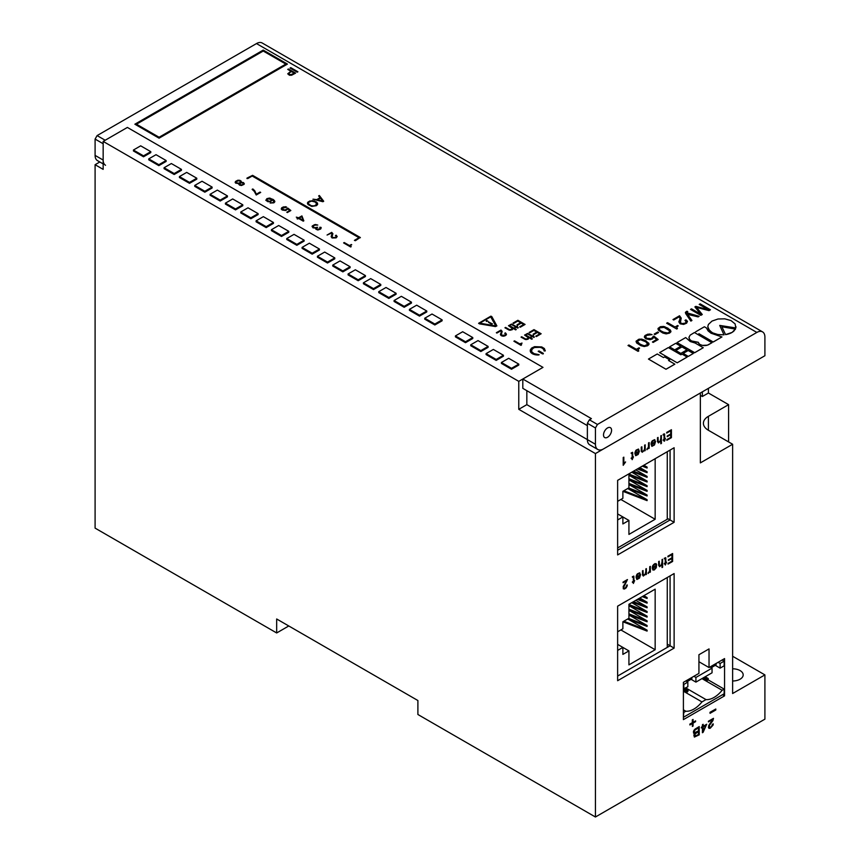 <?xml version="1.0" encoding="UTF-8"?>
<svg xmlns="http://www.w3.org/2000/svg" width="860" height="860" viewBox="0 0 860 860"><rect width="100%" height="100%" fill="white"/><g stroke="black" fill="none" stroke-linecap="round" stroke-linejoin="round"><path stroke-width="1.29" d="M607.536 437.267A5.708 3.289 -60 0 1 604.688 437.546A5.708 3.289 -60 0 1 603.817 432.978A5.708 3.289 -60 0 1 607.536 427.947A5.708 3.289 -60 0 1 610.396 427.667A5.708 3.289 -60 0 1 611.266 432.236A5.708 3.289 -60 0 1 607.536 437.267A5.708 3.289 120 0 0 611.266 432.236A5.708 3.289 120 0 0 610.396 427.667A5.708 3.289 120 0 0 607.536 427.947A5.708 3.289 120 0 0 603.817 432.978A5.708 3.289 120 0 0 604.688 437.546A5.708 3.289 120 0 0 607.536 437.267M732.623 680.991A10.556 6.095 0 0 0 743.18 674.896A10.556 6.095 0 0 0 740.095 670.585A10.556 6.095 0 0 0 732.623 668.8M692.364 726.442L693.063 726.044L693.063 723.12L695.589 721.658L695.589 720.852L693.063 722.271L693.063 719.454L692.321 719.841L692.321 722.69L689.849 724.12L689.892 724.958L692.364 723.529L692.364 726.442L692.321 723.55M702.405 727.345L702.405 732.709L703.093 732.354L706.705 724.249L703.147 726.302L703.147 724.313L702.448 724.711L702.448 726.7L701.373 727.323L701.373 727.947L702.448 727.323L702.448 732.731M703.147 724.313L701.373 727.947M706.705 724.249L703.147 726.249M713.262 723.873L711.489 726.764L709.607 727.603L709.5 725.303L712.886 720.669L713.477 718.347L708.425 721.26L708.425 721.884L712.725 719.401L708.371 727.141L708.962 728.345L710.199 728.259L713.047 725.12L713.262 723.873L712.467 724.281L711.446 726.743L709.575 727.582M712.682 719.433L708.704 725.593L708.962 728.345M713.477 718.347L708.382 721.239L708.425 721.884M633.379 583.456L634.648 580.597L633.949 580.962L633.852 576.221L632.38 576.684L633.347 577.232L633.347 581.306L632.422 582.392L633.379 581.887L633.379 583.456L633.347 581.908M649.751 571.438L649.751 572.373L650.364 572.072L650.364 566.375L649.751 566.686L649.622 570.728L648.128 573.48L649.773 571.352L649.794 572.405M665.296 565.031L666.564 562.171L665.866 562.58L665.769 557.796L664.318 558.237L665.264 558.807L665.253 562.881L664.339 563.966L665.296 563.461L665.296 565.031L665.253 563.483M666.532 562.15L665.866 562.526M625.586 461.96L623.855 462.959L623.822 457.176L623.21 457.531L623.21 465.281L625.586 461.96L623.855 462.916M638.7 451.274L634.874 453.489L635.766 455.692L638.184 454.456L639.356 451.263L638.378 449.06L635.852 450.404L634.949 452.543L637.432 449.834L638.378 450.017L638.743 451.296L634.906 453.51L635.626 455.628M638.679 449.178L636.336 449.952L634.949 452.543M644.602 450.178L644.602 450.866L645.215 450.554L645.183 444.835L644.419 449.543L643.226 451.221L642.001 451.296L641.872 446.802L641.259 447.103L641.28 451.263L642.259 452.263L644.645 450.102L644.645 450.887M654.912 441.922L651.074 444.136L651.966 446.34L654.503 444.953L655.557 441.535L654.428 439.664L651.923 441.223L651.117 443.169L653.632 440.481L654.524 440.599L654.944 441.943L651.117 444.158L651.826 446.265M654.395 440.503L654.944 441.943M654.89 439.815L652.546 440.599L651.117 443.169M660.813 440.825L660.813 443.738L661.426 443.427L661.383 435.483L660.179 441.137L658.244 442.029L658.029 437.417L657.459 441.481L658.459 442.921L660.856 440.75L660.856 443.76M666.812 439.632L666.855 440.288L671.423 437.654L671.423 429.731L666.715 432.408L666.758 433.064L670.768 430.752L670.725 433.967L667.199 436.009L667.242 436.676L670.768 434.633L670.768 437.396L666.812 439.632L666.855 440.288M670.725 434.655L670.725 437.364M724.561 658.588L709.027 667.553L709.027 648.913L698.933 654.739L698.933 673.38L683.399 682.346L683.399 719.626L724.561 695.858L724.561 658.588M674.122 522.299L617.63 554.915L617.63 480.364L674.122 447.748L674.122 522.299L670.08 519.967L670.08 450.081L674.122 447.748M674.122 648.107L617.63 680.712L617.63 606.171L674.122 573.555L674.122 648.107L670.08 645.774L670.08 575.888L674.122 573.555M595.432 453.575L700.352 393.009L700.352 462.895L732.623 444.254L732.623 693.525L764.905 674.896L764.905 719.154L595.432 817L595.432 453.575L518.774 409.317L518.774 381.356L103.157 141.405L127.377 127.43L542.982 367.381L518.774 381.356M664.447 433.859L663.125 434.44L664.071 435.096L664.06 439.094L663.146 440.169L664.103 439.664L664.06 441.212L664.672 440.911L665.371 438.374L664.672 438.74L664.608 434.063L663.673 434.01L663.146 435.031M648.558 447.641L648.558 448.587L649.171 448.275L649.171 442.577L648.558 442.889L648.418 446.942L646.935 449.683L648.601 447.544L648.601 448.608M632.186 459.67L633.454 456.81L632.756 457.208L632.659 452.425L631.186 452.887L632.154 453.435L632.154 457.52L631.229 458.595L632.186 458.09L632.186 459.67L632.154 458.111M633.454 456.81L632.756 457.165M668.005 563.418L668.048 564.085L672.617 561.451L672.617 553.528L667.919 556.194L667.951 556.861L671.961 554.549L671.961 557.785L668.392 559.806L668.435 560.462L671.961 558.43L671.961 561.182L668.005 563.418L668.048 564.085M671.929 558.452L671.929 561.161M671.929 554.571L671.929 557.764M662.007 564.622L662.007 567.536L662.619 567.224L662.576 559.279L661.372 564.923L659.437 565.826L659.222 561.214L658.653 565.278L659.652 566.718L662.049 564.547L662.049 567.557M655.589 564.3L656.137 565.74L652.267 567.933L652.847 569.954L654.256 569.976L656.266 567.75L656.61 564.386L654.933 563.579L652.794 565.568L652.342 566.987L654.718 564.321L655.632 564.321L656.094 565.45L652.31 567.955L653.019 570.062M656.083 563.612L653.74 564.396L652.342 566.987M645.806 573.975L645.838 574.684L646.408 574.351L646.376 568.632L645.236 574.168L643.237 575.168L643.022 570.567L642.452 574.62L643.312 576.071L645.838 573.899L645.838 574.684M639.894 575.071L636.067 577.286L636.959 579.489L639.496 578.103L640.549 574.684L639.453 572.835L636.916 574.372L636.142 576.34L638.625 573.631L639.571 573.813L639.937 575.093L636.099 577.307L636.819 579.425M639.872 572.964L637.496 573.728L636.142 576.34M627.273 584.929L625.317 587.95L624.166 588.294L623.683 587.358L627.434 579.565L623.038 582.112L623.07 582.725L626.822 580.564L623.231 586.445L623.296 588.81L624.467 589.014L626.08 587.939L627.155 585.939L627.273 584.929L626.585 585.273M694.945 733.483L693.848 735.096L694.375 737.074L699.223 734.838L699.223 726.582L694.966 729.151L693.622 731.054L693.515 732.978L695.02 733.472L693.891 735.117L694.375 737.074M699.223 726.582L694.128 730.033L693.418 731.624L693.837 733.408M710.005 712.306L710.048 713.316L715.789 709.995L715.789 709.016L710.005 712.306L710.048 713.316M220.181 201.047L227.438 196.854L227.438 195.919L217.354 190.092L210.087 194.296L210.087 195.22L220.181 201.047L220.181 200.111L227.438 195.919M250.84 218.752L258.107 214.559L258.107 213.624L248.024 207.798L240.757 212.001L240.757 212.925L250.84 218.752L250.84 217.816L258.107 213.624M281.51 236.457L288.777 232.264L288.777 231.329L278.683 225.503L271.427 229.706L271.427 230.63L281.51 236.457L281.51 235.522L288.777 231.329M312.18 254.162L319.436 249.97L319.436 249.034L309.353 243.208L302.086 247.4L302.086 248.336L312.18 254.162L312.18 253.227L319.436 249.034M342.839 271.868L350.106 267.675L350.106 266.74L340.022 260.913L332.755 265.106L332.755 266.041L342.839 271.868L342.839 270.932L350.106 266.74M373.509 289.573L380.776 285.38L380.776 284.445L370.681 278.618L363.425 282.811L363.425 283.746L373.509 289.573L373.509 288.637L380.776 284.445M404.178 307.278L411.435 303.085L411.435 302.15L401.351 296.324L394.084 300.516L394.084 301.452L404.178 307.278L404.178 306.343L411.435 302.15M434.837 324.983L442.104 320.791L442.104 319.856L432.021 314.029L424.754 318.221L424.754 319.157L434.837 324.983L434.837 324.048L442.104 319.856M480.837 351.536L488.104 347.343L488.104 346.419L478.02 340.592L470.753 344.785L470.753 345.72L480.837 351.536L480.837 350.611L488.104 346.419M158.842 165.636L166.109 161.444L166.109 160.508L156.025 154.692L148.758 158.885L148.758 159.809L158.842 165.636L158.842 164.701L166.109 160.508M174.182 174.494L181.439 170.291L181.439 169.366L171.355 163.54L164.088 167.732L164.088 168.667L174.182 174.494L174.182 173.559L181.439 169.366M204.841 192.199L212.108 187.996L212.108 187.072L202.025 181.245L194.758 185.438L194.758 186.373L204.841 192.199L204.841 191.264L212.108 187.072M189.512 183.341L196.779 179.149L196.779 178.213L186.684 172.398L179.428 176.59L179.428 177.515L189.512 183.341L189.512 182.406L196.779 178.213M511.506 369.241L518.774 365.048L518.774 364.124L508.679 358.298L501.423 362.49L501.423 363.425L511.506 369.241L511.506 368.316L518.774 364.124M496.177 360.394L503.433 356.201L503.433 355.266L493.35 349.44L486.083 353.632L486.083 354.567L496.177 360.394L496.177 359.458L503.433 355.266M465.507 342.688L472.774 338.496L472.774 337.561L462.68 331.734L455.424 335.927L455.424 336.862L465.507 342.688L465.507 341.753L472.774 337.561M419.508 316.125L426.775 311.933L426.775 311.008L416.681 305.182L409.425 309.374L409.425 310.31L419.508 316.125L419.508 315.201L426.775 311.008M388.838 298.42L396.105 294.227L396.105 293.303L386.022 287.476L378.755 291.669L378.755 292.604L388.838 298.42L388.838 297.495L396.105 293.303M358.179 280.715L365.435 276.522L365.435 275.598L355.352 269.771L348.085 273.964L348.085 274.899L358.179 280.715L358.179 279.79L365.435 275.598M327.51 263.01L334.776 258.817L334.776 257.892L324.682 252.066L317.426 256.258L317.426 257.194L327.51 263.01L327.51 262.085L334.776 257.892M296.84 245.304L304.107 241.112L304.107 240.187L294.023 234.361L286.756 238.553L286.756 239.488L296.84 245.304L296.84 244.38L304.107 240.187M266.181 227.599L273.437 223.406L273.437 222.482L263.353 216.655L256.087 220.848L256.087 221.783L266.181 227.599L266.181 226.674L273.437 222.482M235.511 209.894L242.778 205.701L242.778 204.777L232.684 198.95L225.427 203.143L225.427 204.078L235.511 209.894L235.511 208.969L242.778 204.777M143.512 156.789L150.779 152.585L150.779 151.661L140.685 145.834L133.429 150.027L133.429 150.962L143.512 156.789L143.512 155.853L150.779 151.661M595.432 817L417.895 714.499L417.895 700.524L276.673 618.985L276.673 632.96L288.777 625.972M700.352 395.342L702.362 396.503L708.414 393.009L728.592 404.651L708.414 416.304A17.114 9.879 0 0 0 703.405 423.292A17.114 9.879 0 0 0 708.414 430.279L732.623 444.254M99.825 161.981L95.094 164.701L95.094 528.126L276.673 632.96M708.414 388.344L708.414 393.009M728.592 441.933L728.592 404.651M764.905 674.896L732.623 656.255M95.094 164.701L103.157 169.366L103.157 141.405M587.369 423.292L589.38 419.798L597.453 424.453L595.432 427.947L587.369 423.292L587.369 439.6L526.836 404.651L518.774 409.317M526.836 404.651L526.836 390.676M667.263 518.343L670.08 519.967L617.63 550.26M667.263 644.14L670.08 645.774L617.63 676.057M702.362 391.837L702.362 396.503M722.54 694.697L724.561 695.858M698.933 661.727L709.027 667.553M194.758 185.438L204.841 191.264M179.428 176.59L189.512 182.406M164.088 167.732L174.182 173.559M501.423 362.49L511.506 368.316M148.758 158.885L158.842 164.701M486.083 353.632L496.177 359.458M470.753 344.785L480.837 350.611M455.424 335.927L465.507 341.753M424.754 318.221L434.837 324.048M409.425 309.374L419.508 315.201M394.084 300.516L404.178 306.343M378.755 291.669L388.838 297.495M363.425 282.811L373.509 288.637M348.085 273.964L358.179 279.79M332.755 265.106L342.839 270.932M317.426 256.258L327.51 262.085M302.086 247.4L312.18 253.227M286.756 238.553L296.84 244.38M271.427 229.706L281.51 235.522M256.087 220.848L266.181 226.674M240.757 212.001L250.84 217.816M225.427 203.143L235.511 208.969M210.087 194.296L220.181 200.111M133.429 150.027L143.512 155.853M671.423 429.731L666.715 432.408M666.758 432.429L666.758 433.064M670.768 430.752L670.768 433.988L667.199 436.009M667.242 436.031L667.242 436.676M670.768 437.396L666.855 439.654M664.103 435.203L664.06 439.094M664.103 439.116L663.178 440.191M664.103 439.664L664.103 441.244M665.371 438.374L664.672 438.783M661.426 435.504L660.813 435.816M660.856 435.837L660.813 438.944M658.072 437.439L657.459 437.751M657.502 437.772L657.459 441.481M654.944 442.491L651.719 444.351L652.116 445.555L653.987 444.889L654.944 442.491M652.192 445.609L654.03 444.77L654.901 442.524M649.171 442.577L648.558 442.889M648.601 442.911L648.558 445.824M646.967 448.995L646.967 449.715M645.215 444.867L644.602 445.168M644.645 445.19L644.602 448.286M641.872 446.802L641.259 447.103M641.302 447.125L641.259 450.823M638.163 449.834L638.743 451.296M635.518 453.704L635.916 454.908L637.088 454.822L638.743 451.844L635.518 453.704M635.991 454.962L637.819 454.123L638.7 451.876M632.53 452.285L631.229 453.456M632.186 453.628L632.154 457.52M632.186 457.541L631.229 458.047M631.272 458.068L631.272 458.616M623.855 457.197L623.21 457.531M623.242 457.552L623.242 465.303M672.617 553.528L667.919 556.194M667.951 556.226L667.951 556.861M671.961 557.785L668.392 559.806M668.435 559.828L668.435 560.462M671.961 561.182L668.048 563.45M665.64 557.645L664.339 558.828M665.296 559L665.253 562.881M665.296 562.913L664.339 563.418M664.371 563.44L664.371 563.988M662.619 559.301L662.007 559.613M662.049 559.634L662.007 562.741M659.265 561.236L658.653 561.548M658.696 561.569L658.653 565.278M656.137 566.288L652.923 568.148L653.31 569.352L655.18 568.686L656.137 566.288M653.385 569.406L655.223 568.567L656.094 566.31M650.364 566.375L649.751 566.686M649.794 566.708L649.751 569.61M648.161 572.792L648.161 573.502M646.408 568.654L645.806 568.965M645.838 568.987L645.806 572.083M643.065 570.588L642.452 570.9M642.495 570.922L642.474 575.061M639.421 573.674L639.937 575.093M636.712 577.501L637.109 578.705L638.281 578.619L639.937 575.641L636.712 577.501M637.185 578.759L639.012 577.92L639.894 575.673M633.723 576.071L632.422 577.254M633.379 577.425L633.347 581.306M633.379 581.338L632.422 581.844M632.466 581.865L632.466 582.413M634.648 580.597L633.949 581.005M627.478 579.597L623.038 582.112M623.07 582.134L623.07 582.725M626.682 581.295L626.381 581.844M706.006 725.27L703.147 726.915L703.147 731.204L706.006 725.27M703.147 731.097L705.931 725.313M698.471 727.7L694.482 730.495L694.536 732.763L698.471 730.989L698.471 727.7M698.471 731.677L695.235 733.784L694.805 736.203L698.471 734.591L698.471 731.677M698.471 730.989L698.428 727.721M694.525 732.741L698.428 730.968M698.471 734.591L698.428 731.699M694.794 736.182L698.428 734.569M693.063 719.454L692.364 719.863L692.364 722.722L689.892 724.152L689.892 724.958M695.589 720.852L693.063 722.314M715.789 709.016L710.048 712.338M637.4 599.409L647.086 603.139L647.086 602.204L639.818 598.012M632.562 602.204L647.086 607.794L647.086 606.87L635.787 600.345M628.929 605.472L647.086 612.46L647.086 611.524L631.756 602.677M628.929 610.127L647.086 617.114L647.086 616.19L628.929 605.698M628.929 614.792L647.086 621.78L647.086 620.845L628.929 610.363M620.855 629.928L655.159 649.73L655.159 589.164L628.929 604.3L628.929 618.286L622.876 621.78L647.086 631.1L647.086 630.165L627.714 618.985L647.086 626.435L647.086 625.5L628.929 615.018M642.237 596.614L647.086 598.485L647.086 597.549L643.861 595.69M667.263 647.408L667.263 577.511M617.63 650.429L622.876 647.397L622.876 654.395L628.929 650.902L628.929 664.877L655.159 649.73M622.876 621.78L622.876 628.767L617.63 631.799M617.63 644.376L628.929 650.902M623.844 621.221L647.086 630.165M628.682 618.426L647.086 625.5M628.929 613.857L647.086 620.845M628.929 609.192L647.086 616.19M628.929 604.537L647.086 611.524M633.53 601.645L647.086 606.87M638.367 598.85L647.086 602.204M643.216 596.055L647.086 597.549M637.4 468.947L647.086 472.677L647.086 471.753L639.818 467.55M632.562 471.753L647.086 477.343L647.086 476.408L635.787 469.882M628.929 475.01L647.086 481.998L647.086 481.062L631.756 472.215M628.929 479.665L647.086 486.652L647.086 485.728L628.929 475.247M628.929 484.331L647.086 491.318L647.086 490.383L628.929 479.901M620.855 499.466L655.159 519.268L655.159 458.702L628.929 473.849L628.929 487.824L622.876 491.318L647.086 500.638L647.086 499.703L627.714 488.523L647.086 495.973L647.086 495.048L628.929 484.556M642.237 466.152L647.086 468.023L647.086 467.087L643.861 465.228M617.63 547.928L667.263 519.268L667.263 451.715M617.63 519.967L622.876 516.946L622.876 523.933L628.929 520.44L628.929 534.415L655.159 519.268M622.876 491.318L622.876 498.305L617.63 501.337M617.63 513.914L628.929 520.44M623.844 490.759L647.086 499.703M628.682 487.964L647.086 495.048M628.929 483.395L647.086 490.383M628.929 478.74L647.086 485.728M628.929 474.075L647.086 481.062M633.53 471.194L647.086 476.408M638.367 468.388L647.086 471.753M643.216 465.593L647.086 467.087M712.048 668.134L712.048 672.799L695.912 682.12L695.912 677.454L712.048 668.134L710.027 666.973M685.818 680.948L687.839 682.12L687.839 686.774L683.399 688.871L686.828 690.849L688.043 690.15L685.011 688.409M687.839 682.12L683.808 684.442L683.808 689.107M683.808 717.057L724.152 693.762L724.152 689.107L722.131 690.268A22.822 13.179 -60 0 1 705.995 699.588L701.964 701.921A22.822 13.179 -60 0 1 685.818 711.231L683.808 712.403L683.399 716.832M715.273 665.339L720.121 668.134L724.152 665.812L724.152 661.146L722.131 659.986M724.152 689.107L708.221 679.905M718.1 662.318L720.121 663.479L724.152 661.146M693.891 676.293L695.912 677.454M691.064 679.314L695.912 682.12M720.121 668.134L720.121 663.479M722.131 690.268L701.964 678.615M705.995 699.588L685.818 687.936M701.964 701.921L683.399 691.203M685.818 711.231L683.399 709.833M687.634 691.322L686.828 690.849L686.828 692.246L683.399 690.268M703.975 677.454L707.006 679.207L707.006 680.604L702.77 678.153M707.812 679.669L707.006 679.207L708.221 678.508L705.189 676.755M687.033 681.647L691.87 678.852L691.87 677.454M711.241 667.672L716.079 664.877L716.079 663.479M707.006 680.604L707.812 680.131M708.221 679.432L708.221 678.508M686.828 692.246L687.634 691.784M688.043 691.085L688.043 690.15M487.77 320.963L486.427 321.446L486.416 320.447L487.77 321.006L486.233 321.371M479.762 323.166L490.716 316.846L495.747 325.918M492.35 323.908L488.426 321.833L491.393 324.059L492.361 323.747M355.406 240.703L360.211 237.457L252.593 175.332L246.981 178.106L247.787 178.568L252.195 176.031L358.996 237.693L354.481 240.327L355.406 240.703M241.23 182.438L241.123 181.073L238.972 180.202L235.522 181.439L235.575 183.083L239.026 183.707L239.564 185.136L241.499 185.513L244.025 184.362L243.702 182.75L241.23 182.438L243.165 182.492L244.347 183.803M260.688 192.436L260.043 192.059L256.334 194.199L254.721 190.716L252.84 188.953L252.13 189.35L254.291 191.404L256.226 195.005L260.688 192.425L260.043 192.059L256.334 194.199L254.721 190.726L252.84 188.953L252.141 189.361M270.094 203.014L273.856 202.831L274.77 201.863L274.34 200.434L270.094 198.166L266.869 198.66L265.837 200.315L267.998 201.734L270.793 201.552L272.136 199.595L273.802 200.993L273.265 202.551L270.094 203.014L273.265 202.551L274.017 201.369M290.841 210.517L287.831 208.099L285.09 210.119L282.564 209.399L282.188 208.131L285.95 207.443L286.595 207.077L285.412 206.701L281.811 207.668L281.22 209.001L282.241 210.023L285.735 210.496L287.885 208.937L289.766 210.517L286.81 212.226L287.348 212.538L290.841 210.517L287.831 208.109L287.24 208.389M317.673 204.175L316.598 202.068L312.459 200.606L308.16 201.906L307.461 202.939L307.998 204.551L311.761 206.411L316.329 205.701L317.458 204.68L317.512 203.089L314.287 200.917L309.718 201.014L307.676 202.444L307.461 203.498M323.704 201.261L319.35 195.51L318.641 195.919L320.049 197.714L316.76 199.617L312.997 199.176L322.898 201.724L323.704 201.261L319.35 195.521L318.651 195.919M303.838 220.816L301.903 215.914L298.678 217.774L296.302 217.15L298.033 218.15L297.055 218.709L297.592 219.02L298.57 218.462L303.247 221.16L303.838 220.816L301.903 215.914L298.678 217.784L296.313 217.161M319.748 227.276L320.232 228.609L317.383 229.319L316.415 228.448L317.652 227.244L314.427 227.739L312.975 226.524L314.588 225.159L317.759 225.062L315.394 224.503L312.277 225.933L312.922 227.803L315.878 228.083L315.932 229.233L317.813 230.007L320.715 229.007L320.93 227.33L319.748 227.276L320.93 227.33M335.454 235.597L336.271 236.812L335.733 237.489L332.712 237.553L332.067 236.812L332.874 233.673L331.691 232.361L327.069 235.038L331.53 233.081L332.014 234.415L331.154 236.65L332.067 237.983L336.163 237.865L337.185 236.532L336.163 235.189L335.454 235.597L336.163 235.189L337.185 236.532M351.192 246.669L350.6 245.895L351.299 244.498L349.472 245.551L344.258 242.541L343.613 242.907L350.654 246.981L351.192 246.669L350.6 245.895M638.808 350.901L638.002 349.751L639.571 348.171L638.969 347.827L636.389 349.321L628.918 345L628.004 345.526L638.055 351.332L638.808 350.901L638.002 349.751M647.612 345.763L648.956 344.484L648.795 343.215L643.839 339.797L639.539 339.109L636.153 341.065L636.583 342.936L640.937 345.698L644.215 346.537L647.612 345.763M658.179 339.528L653.826 336.088L651.246 338.636L646.774 338.292L645.591 336.862L646.612 335.4L652.052 334.626L649.569 334.002L644.731 335.862L644.462 337.324L645.86 338.818L650.053 339.689L652.375 338.915L653.933 337.26L656.674 339.528L652.428 341.99L653.181 342.42L658.179 339.528L653.826 336.088L653.019 336.496M658.556 332.487L657.75 332.014L654.148 334.099L654.954 334.562L658.556 332.487L657.75 332.024L654.148 334.099M669.532 333.099L670.875 331.831L670.284 329.939L664.694 326.703L660.383 326.703L658.072 328.412L658.502 330.272L662.866 333.046L666.145 333.884L669.532 333.099M677.465 328.584L676.659 327.434L678.217 325.854L677.626 325.51L675.046 327.004L667.564 322.683L666.65 323.209L676.712 329.014L677.465 328.584L676.659 327.434M684.968 320.404L686.162 321.769L685.355 323.102L682.12 323.596L680.4 322.661L681.206 318.103L679.54 315.77L672.971 319.565L673.735 319.995L679.325 316.76L680.077 318.694L678.841 321.887L680.131 323.812L683.625 324.403L686.645 323.166L687.398 321.242L685.947 319.845L684.968 320.404L685.947 319.845L687.452 321.704M699.148 316.319L686.989 313.395L686.828 312.244L687.796 311.685L686.345 311.535L685.377 312.459L685.753 313.674L690.87 321.102L691.945 320.479L687.581 314.362L698.126 316.899L699.148 316.319L686.613 312.739M710.446 309.793L700.169 303.86L699.201 304.418L708.35 309.697L695.815 306.375L694.901 306.902L700.653 314.137L691.515 308.858L690.537 309.417L700.814 315.351L702.276 314.513L696.568 307.364L708.995 310.632L710.446 309.793L700.169 303.86L699.212 304.418M134.869 124.206L159.078 138.18L287.433 64.081L263.224 50.095L134.869 124.206L263.224 50.095L287.423 64.081M290.895 71.23L287.724 73.809L289.444 75.239L291.647 75.207L295.571 73.132L288.423 68.993L287.724 69.402L290.895 71.23L287.724 73.82M297.216 72.186L297.915 71.778L290.755 67.65L290.056 68.047L297.216 72.186M496.887 325.897L495.414 326.596L478.601 323.306L490.899 316.147L491.834 316.641L496.887 325.897M508.507 325.704L511.947 327.81L511.625 329.369L509.582 329.681L505.551 327.413L504.96 327.8L509.26 330.165L512.055 329.788L512.915 328.294L516.247 329.541L509.098 325.36L508.507 325.704L512.27 328.348M519.666 326.832L520.257 327.23L525.052 324.457L517.892 320.285L513.001 323.113L513.592 323.5L517.784 321.07L520.655 322.726L516.978 324.854L517.569 325.241L521.278 323.091L523.718 324.5L519.666 326.832L520.257 327.23M524.6 335.045L528.051 337.152L527.728 338.711L525.686 339.023L521.644 336.754L521.053 337.142L525.363 339.506L528.158 339.13L529.018 337.636L532.351 338.883L525.202 334.701L524.6 335.088L528.362 337.69M529.093 332.454L529.685 332.841L533.888 330.369L536.79 332.046L533.082 334.239L537.382 332.39L539.854 333.82L535.769 336.174L536.361 336.572L541.144 333.755L533.995 329.627L529.093 332.454L529.685 332.841L533.888 330.412L536.747 332.067M533.082 334.239L533.673 334.583L537.382 332.433L539.822 333.841M538.199 351.245L542.499 353.89L543.305 353.374L539.016 350.923L538.252 351.407M677.282 362.769L687.151 357.072L682.227 354.169L680.83 354.761L668.338 347.58L659.631 352.611L677.196 362.812L687.151 357.018M680.862 353.395L686.968 349.816L681.948 346.924L675.831 350.461L680.819 353.417L686.968 349.816M694.74 352.686L703.254 347.73L695.116 343.022L690.322 341.56L685.689 337.571L676.981 342.592L694.74 352.686M713.252 341.947L721.959 336.926L713.252 342M698.879 333.723L713.176 341.979L698.879 333.68M707.78 326.692L709.468 330.519L713.015 333.11L717.96 334.529L723.991 334.83L719.734 325.435L735.794 327.961L735.139 323.951L731.021 320.587L724.787 318.834L718.036 318.995L712.005 321.07L708.404 324.435L707.78 326.692L708.382 329.058L712.134 332.702L717.96 334.572L724.034 334.852M597.453 424.453L756.843 332.433L256.495 43.57L97.105 135.59L105.178 140.245L127.377 127.43L542.982 367.381L522.805 379.023L591.4 418.627L589.38 419.798M735.461 329.1L721.873 326.768L725.582 334.626L732.161 332.379L735.493 328.853M711.951 342.753L694.439 332.519L690.214 335.11L689 337.174L689.516 339.248L691.472 340.936L698.234 342.28L699.524 344.247L702.308 345.376L707.404 345.172L711.951 342.753M688.333 356.395L693.3 353.471L688.172 350.525L683.195 353.395L688.29 356.406L693.3 353.471M683.195 353.449L688.29 356.406M674.724 349.848L680.83 346.279L675.702 343.323L669.585 346.86L674.681 349.869L680.83 346.279M668.564 360.49L669.671 359.813L664.651 356.911L663.501 357.566L657.255 353.976L648.472 359.05L665.995 369.252L674.853 364.178L668.532 360.48M545.251 350.826L544.358 348.526L541.725 346.924L534.554 346.666L531.62 348.063L530.255 350.052L530.663 352.191L533.082 354.083L539.155 354.707L534.167 353.675L531.716 351.901L531.792 349.289L534.35 347.515L540.392 347.3L542.864 348.45L544.111 350.31M531.383 350.127L533.705 347.741L538.113 346.924L541.757 347.752L543.799 349.418L544.111 350.955L545.272 350.644M532.953 336.238L533.619 335.851L533.135 335.529L532.437 335.927L527.642 333.411L526.137 334.207L527.965 334.078L531.803 336.292M526.137 334.164L527.965 334.035L531.846 336.271L530.878 336.83L531.362 337.152L532.329 336.593L534.372 337.098L532.92 336.206L533.619 335.808M513.904 341.226L520.945 345.344L522.02 343.054L519.762 343.871L514.549 340.85L513.904 341.226L520.945 345.344M516.86 326.897L517.516 326.51L517.032 326.187L516.333 326.585L511.549 324.069L510.034 324.865L511.872 324.736L515.699 326.95M510.034 324.822L511.872 324.693L515.742 326.929L514.774 327.488L515.258 327.81L516.226 327.252L518.268 327.757L516.817 326.864L517.516 326.467M504.734 333.282L505.551 334.497L505.013 335.174L501.993 335.239L501.348 334.497L502.154 331.358L500.971 330.057L496.349 332.723L500.81 330.767L501.294 332.1L500.434 334.389L501.348 335.723L505.443 335.594L506.465 334.26L505.443 332.874L504.734 333.282L505.54 334.508M496.349 332.723L496.887 333.078L500.81 330.81L501.348 331.433M501.358 334.508L502.154 331.358M587.369 425.625L522.805 388.344L522.805 379.023M103.157 160.046L103.157 143.738L95.094 139.083L95.094 155.391L103.157 160.046A11.416 6.59 120 0 0 105.522 165.27M756.843 332.433A11.416 6.59 120 0 1 762.54 331.874A11.416 6.59 120 0 1 764.905 337.098L764.905 355.728L603.505 448.92A11.416 6.59 120 0 1 597.797 449.479L589.734 444.824A11.416 6.59 -60 0 1 587.369 439.6L595.432 444.254A11.416 6.59 120 0 0 597.797 449.479M95.094 139.083L97.105 135.59M256.495 43.57A11.416 6.59 -60 0 1 262.203 43L762.54 331.874M103.157 163.905L97.459 160.616A11.416 6.59 -60 0 1 95.094 155.391M595.432 427.947L595.432 444.254M719.766 325.413L735.794 327.961M735.891 327.617L735.988 326.692M721.873 326.768L725.582 334.626M725.915 334.562L726.851 334.411M726.851 334.368L727.732 334.196M727.732 334.153L728.57 333.959M728.57 333.916L729.377 333.691M729.377 333.648L730.14 333.4M730.14 333.358L730.85 333.089M730.85 333.035L731.527 332.745M731.527 332.702L732.161 332.379M732.161 332.325L733.311 331.573M733.311 331.519L734.289 330.659M735.117 329.595L735.461 329.058M721.959 336.959L711.005 333.207L708.135 330.906L706.383 327.918L704.383 326.768L695.686 331.788M689 337.873L689.516 339.248M689.516 339.195L690.032 339.861M690.032 339.818L690.677 340.431M690.677 340.377L691.472 340.936M691.472 340.893L692.397 341.377M692.397 341.323L693.429 341.732M693.429 341.689L694.568 342M694.568 341.958L695.804 342.162M695.804 342.119L697.116 342.215M697.116 342.173L698.234 342.28M698.234 342.237L698.642 343.355M699.524 344.193L700.782 344.925M700.782 344.881L701.524 345.183M701.524 345.139L702.308 345.376M702.308 345.333L703.136 345.516M703.136 345.473L703.996 345.591M703.996 345.537L704.856 345.591M704.856 345.548L705.727 345.526M705.727 345.473L706.576 345.387M706.576 345.344L707.404 345.172M707.404 345.129L708.64 344.666M708.64 344.613L712.015 342.667M676.981 342.592L694.547 352.804M694.547 352.75L703.254 347.73M675.82 350.482L680.819 353.417M669.585 346.881L674.681 349.869M659.706 352.664L677.196 362.812M648.494 359.093L665.995 369.252M666.07 369.198L674.853 364.124M668.532 360.469L669.671 359.813M538.371 351.45L542.499 353.89M542.499 353.847L543.305 353.847M544.111 350.912L545.251 350.912M530.233 351.084L530.641 352.159M530.641 352.106L531.039 352.686M531.501 353.073L532.082 353.557M532.082 353.503L532.619 353.868M532.619 353.815L533.544 354.266M533.533 354.223L534.931 354.707M535.017 354.685L536.027 354.9M536.49 354.911L537.091 354.997M537.07 354.954L537.607 355.008M537.607 354.965L538.801 354.965M535.769 336.174L536.361 336.572M536.361 336.518L541.144 333.755M531.362 337.109L532.329 336.593M532.329 336.55L533.78 337.432M533.78 337.389L534.372 337.045M521.053 337.098L526.331 339.582L528.158 339.13L529.018 337.636M529.018 337.593L531.76 339.227M531.76 339.173L532.351 338.829M520.945 345.29L521.482 344.989M520.891 344.204L521.321 343.57M521.321 343.527L522.02 343.054M520.257 327.176L525.052 324.413M513.001 323.113L513.592 323.5M513.592 323.457L517.784 321.027L520.687 322.704M516.978 324.854L517.569 325.241M517.569 325.188L521.278 323.091M521.278 323.048L523.761 324.478M515.258 327.767L516.226 327.208L517.677 328.09M517.677 328.047L518.268 327.703M504.96 327.757L510.227 330.24L512.538 329.401L512.915 328.294M512.915 328.251L515.656 329.885M515.656 329.832L516.247 329.488M500.434 334.336L500.541 334.884M500.81 335.239L501.348 335.723M501.348 335.669L502.262 336.067M502.262 336.013L503.229 336.185M503.229 336.142L503.82 336.152M503.82 336.11L504.895 335.841M504.895 335.798L505.443 335.594M505.443 335.55L506.25 334.948M506.25 334.895L506.465 334.217M490.716 316.802L495.768 325.918L479.708 323.156L490.716 316.846M496.887 325.843L495.414 326.553L479.353 323.833M479.353 323.79L478.601 323.306M488.426 322.296L491.393 324.059M297.904 71.778L290.755 67.65L290.067 68.058M295.571 73.132L288.423 68.993L287.724 69.402M292.346 74.315L294.281 73.197L291.486 71.573L289.981 72.444L288.637 73.724L290.519 74.874L294.281 73.186M289.659 74.691L292.346 74.304M288.637 73.724L289.659 74.68M159.078 137.256L285.821 64.081L263.224 51.03L136.482 124.206L159.078 137.256L285.821 64.081M136.482 124.206L159.078 137.245M702.265 314.513L696.568 307.364M700.653 314.137L691.515 308.858L690.548 309.417M708.35 309.708L695.815 306.375L694.901 306.902M687.581 314.362L691.934 320.479M687.796 311.685L686.989 311.223L685.377 312.47M680.077 318.694L678.841 321.887M681.206 318.103L679.54 315.77L672.982 319.565M680.131 321.522L680.4 322.672L682.12 323.596M686.162 321.769L685.355 323.102L682.12 323.607M678.217 325.854L675.046 327.004L667.564 322.683L666.661 323.209M670.929 331.186L667.865 328.165L663.619 326.456L660.383 326.703L657.964 329.036M659.147 328.595L659.899 330.154L662.759 332.046L667.973 333.013L669.424 332.175L669.424 330.681L664.103 327.359L659.684 327.853L659.201 329.122L660.491 330.681L665.393 333.067L667.973 333.013L669.693 331.702M656.674 339.539L652.428 341.99M652.041 334.626L647.956 334.131L645.161 335.432L644.355 336.83M645.591 336.862L646.774 338.292L649.3 339.012L651.837 338.356L653.019 336.98M649.01 343.839L645.946 340.818L641.689 339.109L638.464 339.367L636.045 341.689M640.023 344.247L644.376 345.827L647.774 344.365L645.785 341.785L640.453 339.7L637.228 341.259L638.571 343.344L643.463 345.731L646.053 345.666L647.774 344.365M637.228 341.259L640.023 344.237M639.561 348.171L636.389 349.321L628.918 345L628.004 345.526M351.729 244.745L349.472 245.551L344.258 242.541L343.613 242.918M332.067 233.705L331.154 236.65M332.874 233.673L331.691 232.361L327.069 235.038M332.067 236.812L333.465 237.865L335.733 237.489M336.271 236.812L335.733 237.5M321.253 227.954L320.93 227.341M315.878 228.083L315.717 228.857M317.748 225.073L314.265 224.729L312.062 226.621M317.652 227.244L314.427 227.739L312.975 226.524M316.415 228.459L317.383 229.319M320.393 228.136L319.103 229.33L317.383 229.33M298.033 218.15L297.065 218.709M299.215 218.085L302.924 220.235L301.796 216.591L299.215 218.085L302.924 220.225M320.049 197.714L316.76 199.617L313.008 199.176M317.619 199.799L322.737 201.143L320.425 198.187L317.619 199.799L322.737 201.132M314.394 205.895L316.813 204.121L315.201 202.003L311.599 201.1L308.804 202.154L308.482 203.906L311.385 205.766L314.394 205.895L316.813 204.121M308.482 203.906L311.385 205.766L314.394 205.884M308.267 203.035L308.482 203.895M289.766 210.528L286.81 212.237M286.584 207.077L283.209 206.916L281.22 209.001M282.134 208.916L285.09 210.119L287.24 208.754M272.19 200.434L272.136 199.595M274.824 201.401L273.319 199.531L269.395 198.079L266.869 198.66L265.837 200.315M266.707 199.756L269.18 201.433L271.169 200.724L271.276 199.477L267.836 198.789L266.707 199.756L268.374 201.283L270.04 201.304L271.491 200.219M239.026 183.718L238.865 184.481M241.499 181.965L240.101 180.417L237.779 180.256L235.522 181.439L235.145 182.471M239.618 183.997L240.854 185.007L242.843 184.61L243.273 183.244L241.606 182.772L239.779 183.588L239.94 184.61L242.144 184.954L243.487 183.868M236.005 182.341L237.844 183.395L239.779 182.9L240.585 181.503L238.865 180.697L236.22 181.6L236.382 182.814L239.026 183.212L240.639 181.965M358.996 237.693L354.438 240.434M360.372 237.693L252.593 175.332L246.981 178.568M708.414 430.279L708.414 416.304"/></g></svg>
